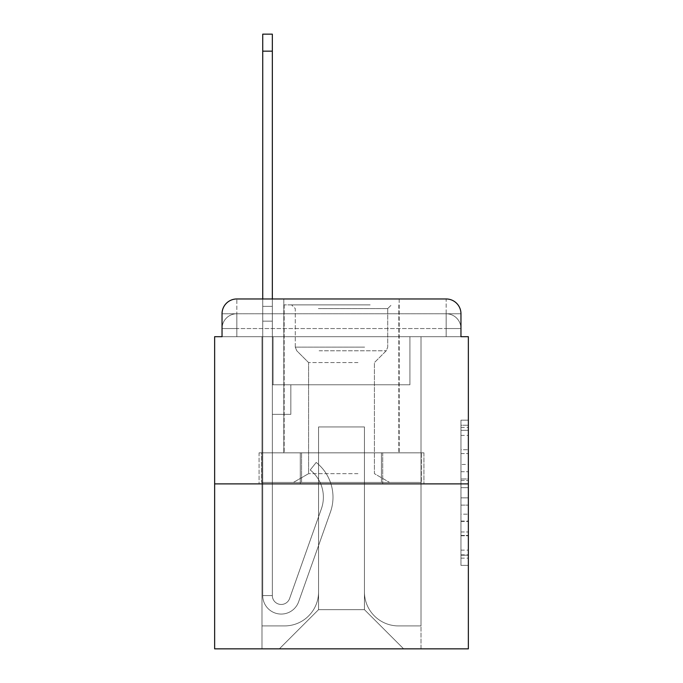 <?xml version="1.0" encoding="UTF-8"?>
<svg xmlns="http://www.w3.org/2000/svg" width="683" height="683" viewBox="0 0 683 683"><rect width="100%" height="100%" fill="white"/><g stroke="black" fill="none" stroke-linecap="round" stroke-linejoin="round"><path stroke-width="0.51" stroke-dasharray="3.42 2.56" d="M460.965 464.457L460.965 487.688L468.359 487.688L468.359 558.122L468.359 427.421L468.359 487.688L460.965 487.688L460.965 425.244L460.965 565.379L460.965 420.165L460.965 555.211L468.359 555.211L460.965 555.211L468.359 555.211L460.965 555.211L460.965 531.98L460.965 565.379L468.359 565.379L468.359 420.165L468.359 554.852L468.359 497.856L460.965 497.856L468.359 497.856L468.359 531.98L468.359 430.324L460.965 430.324L468.359 430.324L468.359 565.379L468.359 427.421L468.359 565.379L460.965 565.379L460.965 420.165L468.359 420.165L468.359 427.421L468.359 420.165L468.359 427.421L468.359 420.165L468.359 425.244L468.359 420.165L460.965 420.165L460.965 430.324L468.359 430.324L460.965 430.324L460.965 464.457L468.359 464.457M236.83 336.693L222.035 336.693L222.035 328.557L446.17 328.557L222.035 328.557L236.83 328.557L236.83 313.762L446.17 313.762L236.83 313.762L446.17 313.762L446.17 328.557L460.965 328.557L446.17 328.557L446.17 313.762L446.17 328.557L460.965 328.557L446.17 328.557L460.965 328.557L446.17 328.557L460.965 328.557L446.17 328.557L460.965 328.557L446.17 328.557L460.965 328.557L446.17 328.557L460.965 328.557L446.17 328.557L460.965 328.557L446.17 328.557L460.965 328.557L446.17 328.557L460.965 328.557L446.17 328.557L460.965 328.557L446.17 328.557L460.965 328.557L446.17 328.557L460.965 328.557L446.17 328.557L446.17 313.762L446.17 328.557L446.17 313.762L446.17 328.557L446.17 313.762L446.17 328.557L446.17 313.762L446.17 328.557L446.17 313.762L446.17 328.557L446.17 313.762L446.17 328.557L446.17 313.762L446.17 328.557L446.17 313.762L446.17 328.557L446.17 313.762L446.17 328.557L446.17 313.762L446.17 328.557L446.17 313.762L446.17 328.557L446.17 313.762L460.965 313.762L236.83 313.762L446.17 313.762L236.83 313.762L446.17 313.762L236.83 313.762L446.17 313.762L236.83 313.762L446.17 313.762L236.83 313.762L446.17 313.762L236.83 313.762L446.17 313.762L446.17 336.693L222.035 336.693L222.035 328.557L236.83 328.557L236.83 313.762L222.035 313.762A14.795 14.795 0 0 1 236.83 298.966L446.17 298.966L236.83 298.966A14.795 14.795 0 0 0 222.035 313.762L236.83 313.762A14.795 14.795 0 0 0 222.035 328.557L236.83 328.557L222.035 328.557L236.83 328.557L222.035 328.557L236.83 328.557L222.035 328.557L236.83 328.557L222.035 328.557L236.83 328.557L222.035 328.557L236.83 328.557L222.035 328.557L236.83 328.557L222.035 328.557L236.83 328.557L222.035 328.557L236.83 328.557L222.035 328.557L236.83 328.557L222.035 328.557L222.035 336.693L222.035 328.557L222.035 336.693L222.035 328.557L222.035 336.693L222.035 328.557L222.035 336.693L222.035 328.557L222.035 336.693L222.035 328.557L222.035 336.693L214.641 336.693L214.641 648.85L468.359 648.85L468.359 336.693L460.965 336.693L460.965 313.762A14.795 14.795 0 0 0 446.17 298.966A14.795 14.795 0 0 1 460.965 313.762L460.965 336.693L222.035 336.693L222.035 313.762L222.035 336.693L460.965 336.693L446.17 336.693L460.965 336.693L446.17 336.693L460.965 336.693L446.17 336.693L460.965 336.693L446.17 336.693L460.965 336.693L446.17 336.693L460.965 336.693L446.17 336.693L460.965 336.693L446.17 336.693L460.965 336.693L446.17 336.693L460.965 336.693L446.17 336.693L460.965 336.693L446.17 336.693L460.965 336.693L446.17 336.693L460.965 336.693L446.17 336.693L460.965 336.693L446.17 336.693L446.17 298.966A14.795 14.795 0 0 1 460.965 313.762A14.795 14.795 0 0 0 446.17 298.966L446.17 313.762A14.795 14.795 0 0 1 460.965 328.557A14.795 14.795 0 0 0 446.17 313.762A14.795 14.795 0 0 1 460.965 328.557A14.795 14.795 0 0 0 446.17 313.762A14.795 14.795 0 0 1 460.965 328.557A14.795 14.795 0 0 0 446.17 313.762A14.795 14.795 0 0 1 460.965 328.557A14.795 14.795 0 0 0 446.17 313.762A14.795 14.795 0 0 1 460.965 328.557A14.795 14.795 0 0 0 446.17 313.762A14.795 14.795 0 0 1 460.965 328.557A14.795 14.795 0 0 0 446.17 313.762A14.795 14.795 0 0 1 460.965 328.557L460.965 336.693L446.17 336.693L446.17 328.557L446.17 336.693L446.17 328.557L446.17 336.693L446.17 328.557L446.17 336.693L446.17 328.557L446.17 336.693L446.17 328.557L446.17 336.693L446.17 328.557L446.17 336.693L446.17 328.557L446.17 336.693L446.17 328.557L446.17 336.693L446.17 328.557L446.17 336.693L446.17 328.557L446.17 336.693L446.17 328.557L446.17 336.693L446.17 328.557L446.17 336.693L446.17 328.557L446.17 336.693L236.83 336.693L236.83 328.557L222.035 328.557L236.83 328.557L236.83 313.762A14.795 14.795 0 0 0 222.035 328.557A14.795 14.795 0 0 1 236.83 313.762A14.795 14.795 0 0 0 222.035 328.557A14.795 14.795 0 0 1 236.83 313.762A14.795 14.795 0 0 0 222.035 328.557A14.795 14.795 0 0 1 236.83 313.762A14.795 14.795 0 0 0 222.035 328.557A14.795 14.795 0 0 1 236.83 313.762A14.795 14.795 0 0 0 222.035 328.557A14.795 14.795 0 0 1 236.83 313.762A14.795 14.795 0 0 0 222.035 328.557A14.795 14.795 0 0 1 236.83 313.762L236.83 336.693L236.83 313.762L236.83 336.693L236.83 313.762L236.83 336.693L236.83 328.557L236.83 336.693L236.83 328.557L236.83 336.693L236.83 328.557L236.83 336.693L236.83 328.557L236.83 336.693L236.83 328.557L236.83 336.693L236.83 328.557L236.83 336.693L236.83 328.557L236.83 336.693L236.83 328.557L236.83 336.693L236.83 328.557L236.83 336.693L236.83 328.557L236.83 336.693L236.83 328.557L236.83 336.693L222.035 336.693L236.83 336.693M399.196 298.966L399.196 452.829L283.804 452.829L399.196 452.829L283.804 452.829L283.804 298.966L399.196 298.966L283.804 298.966L399.196 298.966L283.804 298.966L399.196 298.966L399.196 452.829L283.804 452.829L283.804 298.966M468.359 478.979L468.359 471.714L468.359 478.979L460.965 478.979L460.965 449.747L460.965 535.788L460.965 514.188L468.359 514.188L460.965 514.188L460.965 565.379L468.359 565.379L460.965 565.379L468.359 565.379L460.965 565.379L460.965 420.165L468.359 420.165L460.965 420.165L468.359 420.165L460.965 420.165L460.965 478.979L468.359 478.979M214.641 483.897L468.359 483.897M262.724 298.966L272.338 298.966L272.338 306.36L272.338 34.15L272.338 384.777L290.83 384.777L272.338 384.777L290.83 384.777L272.338 384.777L272.338 595.593A8.879 8.879 0 0 0 289.583 598.556A8.879 8.879 0 0 1 272.338 595.593A8.879 8.879 0 0 0 289.583 598.556L321.377 508.818A34.765 34.765 0 0 0 310.219 469.972A34.765 34.765 0 0 1 321.377 508.818A34.765 34.765 0 0 0 310.219 469.972L316.195 462.442A44.386 44.386 0 0 1 330.444 512.037L298.642 601.766A18.492 18.492 0 0 1 262.724 595.593L262.724 306.36L272.338 306.36L272.338 34.15L272.338 384.777L272.338 34.15L272.338 384.777L290.83 384.777L290.83 414.359L290.83 384.777L290.83 414.359L272.338 414.359L272.338 595.593L262.724 595.593L262.724 306.36L272.338 306.36L272.338 34.15L272.338 384.777L290.83 384.777L272.338 384.777L272.338 414.359L272.338 34.15L272.338 384.777L290.83 384.777L272.338 384.777L290.83 384.777L290.83 414.359L272.338 414.359L272.338 595.593L262.724 595.593L262.724 34.15L262.724 321.155L262.724 306.36L272.338 306.36L272.338 34.15L272.338 595.593A8.879 8.879 0 0 0 289.583 598.556L321.377 508.818A34.765 34.765 0 0 0 310.219 469.972L316.195 462.442A44.386 44.386 0 0 1 330.444 512.037L298.642 601.766A18.492 18.492 0 0 1 262.724 595.593L262.724 306.36L272.338 306.36L272.338 34.15L272.338 384.777L272.338 34.15L272.338 384.777L290.83 384.777L290.83 414.359L272.338 414.359L272.338 384.777L290.83 384.777L272.338 384.777L272.338 595.593A8.879 8.879 0 0 0 289.583 598.556A8.879 8.879 0 0 1 272.338 595.593L262.724 595.593L262.724 306.36L272.338 306.36L272.338 34.15L262.724 34.15L262.724 306.36L272.338 306.36L272.338 321.155L272.338 306.36L262.724 306.36L262.724 34.15L262.724 321.155L262.724 306.36L272.338 306.36L262.724 306.36L272.338 306.36L262.724 306.36L262.724 34.15L262.724 321.155L262.724 306.36L272.338 306.36L262.724 306.36L272.338 306.36L262.724 306.36L262.724 34.15L262.724 321.155L262.724 306.36L272.338 306.36L262.724 306.36L272.338 306.36L262.724 306.36L262.724 34.15L262.724 321.155L262.724 306.36L272.338 306.36L262.724 306.36L272.338 306.36L262.724 306.36L262.724 34.15L262.724 321.155L262.724 306.36L272.338 306.36L262.724 306.36L272.338 306.36L262.724 306.36L262.724 34.15L262.724 321.155L262.724 306.36L272.338 306.36L262.724 306.36L272.338 306.36L262.724 306.36L262.724 34.15L262.724 321.155L262.724 306.36L272.338 306.36L262.724 306.36L272.338 306.36L262.724 306.36L262.724 34.15L262.724 321.155L262.724 306.36L272.338 306.36L262.724 306.36L272.338 306.36L272.338 384.777L272.338 321.155L272.338 384.777L290.83 384.777L272.338 384.777L290.83 384.777L290.83 414.359L272.338 414.359L272.338 595.593L262.724 595.593L262.724 321.155L272.338 321.155L272.338 306.36L262.724 306.36L262.724 34.15L262.724 321.155L272.338 321.155L272.338 414.359L272.338 306.36L262.724 306.36L272.338 306.36L262.724 306.36L262.724 34.15L262.724 321.155L272.338 321.155L272.338 384.777L290.83 384.777L290.83 414.359L290.83 384.777L272.338 384.777L290.83 384.777L272.338 384.777L272.338 595.593A8.879 8.879 0 0 0 289.583 598.556L321.377 508.818A34.765 34.765 0 0 0 310.219 469.972A34.765 34.765 0 0 1 321.377 508.818A34.765 34.765 0 0 0 310.219 469.972L316.195 462.442A44.386 44.386 0 0 1 330.444 512.037L298.642 601.766A18.492 18.492 0 0 1 262.724 595.593L262.724 321.155L272.338 321.155L272.338 306.36L262.724 306.36L272.338 306.36L262.724 306.36L272.338 306.36L262.724 306.36L262.724 34.15L262.724 321.155L272.338 321.155L272.338 384.777L272.338 306.36L262.724 306.36L272.338 306.36L262.724 306.36L262.724 51.165L262.724 321.155L272.338 321.155L272.338 384.777L290.83 384.777L290.83 414.359L290.83 384.777L290.83 414.359L272.338 414.359L272.338 595.593A8.879 8.879 0 0 0 289.583 598.556L321.377 508.818A34.765 34.765 0 0 0 310.219 469.972L316.195 462.442A44.386 44.386 0 0 1 330.444 512.037L298.642 601.766A18.492 18.492 0 0 1 262.724 595.593L262.724 321.155L272.338 321.155L272.338 384.777L290.83 384.777L272.338 384.777L272.338 414.359L272.338 384.777L290.83 384.777L272.338 384.777L290.83 384.777L290.83 414.359L272.338 414.359L272.338 595.593L262.724 595.593L262.724 321.155L272.338 321.155L272.338 595.593L262.724 595.593L262.724 321.155L272.338 321.155L272.338 384.777L290.83 384.777L290.83 414.359L272.338 414.359L272.338 384.777L290.83 384.777L272.338 384.777L272.338 595.593A8.879 8.879 0 0 0 289.583 598.556A8.879 8.879 0 0 1 272.338 595.593A8.879 8.879 0 0 0 289.583 598.556L321.377 508.818A34.765 34.765 0 0 0 310.219 469.972A34.765 34.765 0 0 1 321.377 508.818A34.765 34.765 0 0 0 310.219 469.972L316.195 462.442A44.386 44.386 0 0 1 330.444 512.037L298.642 601.766A18.492 18.492 0 0 1 262.724 595.593L262.724 321.155L272.338 321.155L272.338 384.777L290.83 384.777L272.338 384.777L290.83 384.777L290.83 414.359L272.338 414.359L272.338 595.593L262.724 595.593L262.724 321.155L272.338 321.155L272.338 414.359L272.338 384.777L290.83 384.777L290.83 414.359L290.83 384.777L272.338 384.777L290.83 384.777L272.338 384.777L272.338 595.593L262.724 595.593L262.724 321.155L272.338 321.155L272.338 384.777L290.83 384.777L290.83 414.359L290.83 384.777L290.83 414.359L272.338 414.359L272.338 595.593A8.879 8.879 0 0 0 289.583 598.556L321.377 508.818A34.765 34.765 0 0 0 310.219 469.972L316.195 462.442A44.386 44.386 0 0 1 330.444 512.037L298.642 601.766A18.492 18.492 0 0 1 262.724 595.593L262.724 321.155L272.338 321.155L272.338 384.777L290.83 384.777L272.338 384.777L272.338 414.359L272.338 384.777L290.83 384.777L272.338 384.777L290.83 384.777L290.83 414.359L272.338 414.359L272.338 595.593A8.879 8.879 0 0 0 289.583 598.556A8.879 8.879 0 0 1 272.338 595.593L262.724 595.593L262.724 321.155L272.338 321.155L272.338 595.593L262.724 595.593L262.724 321.155L272.338 321.155L262.724 321.155L272.338 321.155L262.724 321.155L272.338 321.155L262.724 321.155L272.338 321.155L262.724 321.155L272.338 321.155L262.724 321.155L272.338 321.155L262.724 321.155L272.338 321.155L262.724 321.155L262.724 595.593L262.724 306.36L272.338 306.36L262.724 306.36L272.338 306.36L262.724 306.36L262.724 298.966M364.432 591.896A34.03 34.03 0 0 0 398.454 625.918A34.03 34.03 0 0 1 364.432 591.896L364.432 426.935L364.432 591.896A34.03 34.03 0 0 0 398.454 625.918L421.018 625.918L398.454 625.918A34.03 34.03 0 0 1 364.432 591.896L364.432 426.935L318.568 426.935L364.432 426.935L364.432 591.896A34.03 34.03 0 0 0 398.454 625.918L421.018 625.918L398.454 625.918A34.03 34.03 0 0 1 364.432 591.896L364.432 426.935L318.568 426.935L318.568 591.896L318.568 426.935L364.432 426.935L364.432 591.896A34.03 34.03 0 0 0 398.454 625.918L421.018 625.918L398.454 625.918A34.03 34.03 0 0 1 364.432 591.896L364.432 426.935L318.568 426.935L318.568 591.896A34.03 34.03 0 0 1 284.546 625.918A34.03 34.03 0 0 0 318.568 591.896L318.568 426.935L364.432 426.935L364.432 591.896A34.03 34.03 0 0 0 398.454 625.918L421.018 625.918L398.454 625.918A34.03 34.03 0 0 1 364.432 591.896L364.432 426.935L318.568 426.935L318.568 591.896A34.03 34.03 0 0 1 284.546 625.918L261.982 625.918L284.546 625.918A34.03 34.03 0 0 0 318.568 591.896L318.568 426.935L364.432 426.935L364.432 591.896A34.03 34.03 0 0 0 398.454 625.918L421.018 625.918L398.454 625.918A34.03 34.03 0 0 1 364.432 591.896L364.432 426.935L318.568 426.935L318.568 591.896A34.03 34.03 0 0 1 284.546 625.918L261.982 625.918L284.546 625.918A34.03 34.03 0 0 0 318.568 591.896L318.568 426.935L364.432 426.935L364.432 591.896A34.03 34.03 0 0 0 398.454 625.918L421.018 625.918L398.454 625.918A34.03 34.03 0 0 1 364.432 591.896L364.432 426.935L318.568 426.935L318.568 591.896A34.03 34.03 0 0 1 284.546 625.918L261.982 625.918L284.546 625.918A34.03 34.03 0 0 0 318.568 591.896L318.568 426.935L364.432 426.935L364.432 591.896A34.03 34.03 0 0 0 398.454 625.918L421.018 625.918L398.454 625.918A34.03 34.03 0 0 1 364.432 591.896L364.432 426.935L318.568 426.935L318.568 591.896A34.03 34.03 0 0 1 284.546 625.918L261.982 625.918L284.546 625.918A34.03 34.03 0 0 0 318.568 591.896L318.568 426.935L364.432 426.935L364.432 591.896A34.03 34.03 0 0 0 398.454 625.918L421.018 625.918L398.454 625.918A34.03 34.03 0 0 1 364.432 591.896L364.432 426.935L318.568 426.935L318.568 591.896A34.03 34.03 0 0 1 284.546 625.918L261.982 625.918L284.546 625.918A34.03 34.03 0 0 0 318.568 591.896L318.568 426.935L364.432 426.935L364.432 591.896A34.03 34.03 0 0 0 398.454 625.918L421.018 625.918L398.454 625.918A34.03 34.03 0 0 1 364.432 591.896L364.432 426.935L318.568 426.935L318.568 591.896A34.03 34.03 0 0 1 284.546 625.918L261.982 625.918L284.546 625.918A34.03 34.03 0 0 0 318.568 591.896L318.568 426.935L364.432 426.935L364.432 591.896A34.03 34.03 0 0 0 398.454 625.918L421.018 625.918L398.454 625.918A34.03 34.03 0 0 1 364.432 591.896L364.432 426.935L318.568 426.935L318.568 591.896A34.03 34.03 0 0 1 284.546 625.918L261.982 625.918L284.546 625.918A34.03 34.03 0 0 0 318.568 591.896L318.568 426.935L364.432 426.935L364.432 591.896A34.03 34.03 0 0 0 398.454 625.918L421.018 625.918L398.454 625.918A34.03 34.03 0 0 1 364.432 591.896L364.432 426.935L318.568 426.935L318.568 591.896A34.03 34.03 0 0 1 284.546 625.918L261.982 625.918L284.546 625.918A34.03 34.03 0 0 0 318.568 591.896L318.568 426.935L364.432 426.935L364.432 591.896A34.03 34.03 0 0 0 398.454 625.918L421.018 625.918L398.454 625.918A34.03 34.03 0 0 1 364.432 591.896L364.432 426.935L318.568 426.935L318.568 591.896A34.03 34.03 0 0 1 284.546 625.918L261.982 625.918L284.546 625.918A34.03 34.03 0 0 0 318.568 591.896L318.568 426.935L364.432 426.935L364.432 591.896M261.982 336.693L261.982 625.918L284.546 625.918A34.03 34.03 0 0 0 318.568 591.896A34.03 34.03 0 0 1 284.546 625.918L261.982 625.918L261.982 336.693L273.08 336.693L273.08 384.777L409.92 384.777L273.08 384.777L409.92 384.777L273.08 384.777L409.92 384.777L273.08 384.777L409.92 384.777L273.08 384.777L409.92 384.777L273.08 384.777L409.92 384.777L273.08 384.777L409.92 384.777L273.08 384.777L409.92 384.777L273.08 384.777L409.92 384.777L273.08 384.777L409.92 384.777L273.08 384.777L409.92 384.777L273.08 384.777L409.92 384.777L273.08 384.777L409.92 384.777L273.08 384.777L409.92 384.777L273.08 384.777L273.08 336.693L261.982 336.693L261.982 625.918L261.982 336.693L273.08 336.693L273.08 384.777L273.08 336.693L261.982 336.693L261.982 625.918L261.982 336.693L273.08 336.693L273.08 384.777L273.08 336.693L261.982 336.693L261.982 625.918L261.982 336.693L273.08 336.693L273.08 384.777L273.08 336.693L261.982 336.693L261.982 625.918L261.982 336.693L273.08 336.693L273.08 384.777L273.08 336.693L261.982 336.693L261.982 625.918L261.982 336.693L273.08 336.693L273.08 384.777L273.08 336.693L261.982 336.693L261.982 625.918L261.982 336.693L273.08 336.693L273.08 384.777L273.08 336.693L261.982 336.693L261.982 625.918L261.982 336.693L273.08 336.693L273.08 384.777L273.08 336.693L261.982 336.693L261.982 625.918L261.982 336.693L273.08 336.693L273.08 384.777L273.08 336.693L261.982 336.693L261.982 625.918L261.982 336.693L273.08 336.693L273.08 384.777L273.08 336.693L261.982 336.693L261.982 625.918L261.982 336.693L273.08 336.693L273.08 384.777L273.08 336.693L261.982 336.693L261.982 625.918L261.982 336.693L273.08 336.693L273.08 384.777L273.08 336.693L261.982 336.693L261.982 625.918L284.546 625.918A34.03 34.03 0 0 0 318.568 591.896L318.568 426.935L318.568 591.896A34.03 34.03 0 0 1 284.546 625.918A34.03 34.03 0 0 0 318.568 591.896L318.568 426.935L364.432 426.935L318.568 426.935L318.568 591.896A34.03 34.03 0 0 1 284.546 625.918L261.982 625.918L261.982 336.693L273.08 336.693L273.08 384.777L273.08 336.693L261.982 336.693L261.982 648.85L279.364 648.85L261.982 648.85L261.982 336.693L273.08 336.693L273.08 384.777L273.08 336.693L261.982 336.693M409.92 336.693L409.92 384.777L409.92 336.693L421.018 336.693L421.018 625.918L398.454 625.918L421.018 625.918L421.018 336.693L409.92 336.693L409.92 384.777L409.92 336.693L421.018 336.693L421.018 625.918L421.018 336.693L409.92 336.693L409.92 384.777L409.92 336.693L421.018 336.693L421.018 625.918L421.018 336.693L409.92 336.693L409.92 384.777L409.92 336.693L421.018 336.693L421.018 625.918L421.018 336.693L409.92 336.693L409.92 384.777L409.92 336.693L421.018 336.693L421.018 625.918L421.018 336.693L409.92 336.693L409.92 384.777L409.92 336.693L421.018 336.693L421.018 625.918L421.018 336.693L409.92 336.693L409.92 384.777L409.92 336.693L421.018 336.693L421.018 625.918L421.018 336.693L409.92 336.693L409.92 384.777L409.92 336.693L421.018 336.693L421.018 625.918L421.018 336.693L409.92 336.693L409.92 384.777L409.92 336.693L421.018 336.693L421.018 625.918L421.018 336.693L409.92 336.693L409.92 384.777L409.92 336.693L421.018 336.693L421.018 625.918L421.018 336.693L409.92 336.693L409.92 384.777L409.92 336.693L421.018 336.693L421.018 625.918L421.018 336.693L409.92 336.693L409.92 384.777L409.92 336.693L421.018 336.693L421.018 625.918L421.018 336.693L409.92 336.693L409.92 384.777L409.92 336.693L421.018 336.693L421.018 625.918L421.018 336.693L409.92 336.693L409.92 384.777L409.92 336.693L421.018 336.693L421.018 648.85L279.364 648.85L421.018 648.85L421.018 336.693L409.92 336.693M364.432 426.935L364.432 609.646L364.432 426.935L318.568 426.935L318.568 609.646L364.432 609.646L318.568 609.646L318.568 426.935L318.568 609.646L279.364 648.85L318.568 609.646L279.364 648.85L318.568 609.646L318.568 426.935L364.432 426.935L364.432 609.646L403.636 648.85L364.432 609.646L403.636 648.85L364.432 609.646L364.432 426.935L318.568 426.935L364.432 426.935M300.289 483.897L423.921 483.897L300.289 483.897L300.289 452.829L259.079 452.829L423.921 452.829L300.289 452.829L300.289 483.897L300.289 452.829L259.079 452.829L259.079 483.897L259.079 452.829L382.711 452.829L382.711 483.897L423.921 483.897L382.711 483.897L382.711 452.829L423.921 452.829L423.921 483.897L423.921 452.829L300.289 452.829L300.289 483.897M236.83 298.966A14.795 14.795 0 0 0 222.035 313.762A14.795 14.795 0 0 1 236.83 298.966L236.83 313.762L236.83 298.966M382.711 452.829L382.711 483.897L382.711 452.829M460.965 487.688L468.359 487.688L460.965 487.688M460.965 425.244L460.965 420.165L460.965 425.244L468.359 425.244L460.965 425.244M460.965 535.429L460.965 505.113L460.965 535.429L468.359 535.429L460.965 535.429M460.965 505.113L460.965 497.856L468.359 497.856L460.965 497.856L460.965 505.113L468.359 505.113L460.965 505.113M460.965 449.747L460.965 430.324L460.965 449.747L468.359 449.747L460.965 449.747M460.965 420.165L468.359 420.165L460.965 420.165L460.965 427.421L460.965 420.165L468.359 420.165M460.965 565.379L468.359 565.379L460.965 565.379L460.965 558.122L460.965 565.379M289.583 598.556L321.377 508.818A34.765 34.765 0 0 0 310.219 469.972A34.765 34.765 0 0 1 321.377 508.818A34.765 34.765 0 0 0 310.219 469.972L316.195 462.442A44.386 44.386 0 0 1 330.444 512.037L298.642 601.766A18.492 18.492 0 0 1 262.724 595.593A18.492 18.492 0 0 0 298.642 601.766A18.492 18.492 0 0 1 262.724 595.593A18.492 18.492 0 0 0 298.642 601.766A18.492 18.492 0 0 1 262.724 595.593A18.492 18.492 0 0 0 298.642 601.766A18.492 18.492 0 0 1 262.724 595.593A18.492 18.492 0 0 0 298.642 601.766A18.492 18.492 0 0 1 262.724 595.593A18.492 18.492 0 0 0 298.642 601.766A18.492 18.492 0 0 1 262.724 595.593A18.492 18.492 0 0 0 298.642 601.766A18.492 18.492 0 0 1 262.724 595.593A18.492 18.492 0 0 0 298.642 601.766A18.492 18.492 0 0 1 262.724 595.593A18.492 18.492 0 0 0 298.642 601.766A18.492 18.492 0 0 1 262.724 595.593A18.492 18.492 0 0 0 298.642 601.766A18.492 18.492 0 0 1 262.724 595.593L272.338 595.593A8.879 8.879 0 0 0 289.583 598.556L321.377 508.818A34.765 34.765 0 0 0 310.219 469.972L316.195 462.442A44.386 44.386 0 0 1 330.444 512.037L298.642 601.766A18.492 18.492 0 0 1 262.724 595.593L272.338 595.593A8.879 8.879 0 0 0 289.583 598.556A8.879 8.879 0 0 1 272.338 595.593A8.879 8.879 0 0 0 289.583 598.556L321.377 508.818A34.765 34.765 0 0 0 310.219 469.972A34.765 34.765 0 0 1 321.377 508.818A34.765 34.765 0 0 0 310.219 469.972L316.195 462.442A44.386 44.386 0 0 1 330.444 512.037L298.642 601.766A18.492 18.492 0 0 1 262.724 595.593A18.492 18.492 0 0 0 298.642 601.766A18.492 18.492 0 0 1 262.724 595.593L272.338 595.593A8.879 8.879 0 0 0 289.583 598.556L321.377 508.818A34.765 34.765 0 0 0 310.219 469.972L316.195 462.442A44.386 44.386 0 0 1 330.444 512.037L298.642 601.766A18.492 18.492 0 0 1 262.724 595.593L272.338 595.593A8.879 8.879 0 0 0 289.583 598.556A8.879 8.879 0 0 1 272.338 595.593A8.879 8.879 0 0 0 289.583 598.556L321.377 508.818A34.765 34.765 0 0 0 310.219 469.972A34.765 34.765 0 0 1 321.377 508.818A34.765 34.765 0 0 0 310.219 469.972L316.195 462.442A44.386 44.386 0 0 1 330.444 512.037L298.642 601.766A18.492 18.492 0 0 1 262.724 595.593A18.492 18.492 0 0 0 298.642 601.766A18.492 18.492 0 0 1 262.724 595.593L272.338 595.593L262.724 595.593A18.492 18.492 0 0 0 298.642 601.766A18.492 18.492 0 0 1 262.724 595.593A18.492 18.492 0 0 0 298.642 601.766A18.492 18.492 0 0 1 262.724 595.593L272.338 595.593A8.879 8.879 0 0 0 289.583 598.556L321.377 508.818A34.765 34.765 0 0 0 310.219 469.972L316.195 462.442A44.386 44.386 0 0 1 330.444 512.037L298.642 601.766A18.492 18.492 0 0 1 262.724 595.593L272.338 595.593A8.879 8.879 0 0 0 289.583 598.556A8.879 8.879 0 0 1 272.338 595.593A8.879 8.879 0 0 0 289.583 598.556L321.377 508.818A34.765 34.765 0 0 0 310.219 469.972A34.765 34.765 0 0 1 321.377 508.818A34.765 34.765 0 0 0 310.219 469.972L316.195 462.442A44.386 44.386 0 0 1 330.444 512.037L298.642 601.766A18.492 18.492 0 0 1 262.724 595.593A18.492 18.492 0 0 0 298.642 601.766A18.492 18.492 0 0 1 262.724 595.593L272.338 595.593A8.879 8.879 0 0 0 289.583 598.556L321.377 508.818A34.765 34.765 0 0 0 310.219 469.972L316.195 462.442A44.386 44.386 0 0 1 330.444 512.037L298.642 601.766A18.492 18.492 0 0 1 262.724 595.593L272.338 595.593A8.879 8.879 0 0 0 289.583 598.556A8.879 8.879 0 0 1 272.338 595.593A8.879 8.879 0 0 0 289.583 598.556L321.377 508.818A34.765 34.765 0 0 0 310.219 469.972A34.765 34.765 0 0 1 321.377 508.818A34.765 34.765 0 0 0 310.219 469.972L316.195 462.442A44.386 44.386 0 0 1 330.444 512.037L298.642 601.766A18.492 18.492 0 0 1 262.724 595.593A18.492 18.492 0 0 0 298.642 601.766A18.492 18.492 0 0 1 262.724 595.593L272.338 595.593L262.724 595.593A18.492 18.492 0 0 0 298.642 601.766A18.492 18.492 0 0 1 262.724 595.593A18.492 18.492 0 0 0 298.642 601.766A18.492 18.492 0 0 1 262.724 595.593L272.338 595.593A8.879 8.879 0 0 0 289.583 598.556L321.377 508.818A34.765 34.765 0 0 0 310.219 469.972L316.195 462.442A44.386 44.386 0 0 1 330.444 512.037L298.642 601.766A18.492 18.492 0 0 1 262.724 595.593L272.338 595.593A8.879 8.879 0 0 0 289.583 598.556A8.879 8.879 0 0 1 272.338 595.593A8.879 8.879 0 0 0 289.583 598.556L321.377 508.818A34.765 34.765 0 0 0 310.219 469.972A34.765 34.765 0 0 1 321.377 508.818A34.765 34.765 0 0 0 310.219 469.972L316.195 462.442A44.386 44.386 0 0 1 330.444 512.037L298.642 601.766A18.492 18.492 0 0 1 262.724 595.593A18.492 18.492 0 0 0 298.642 601.766A18.492 18.492 0 0 1 262.724 595.593L272.338 595.593A8.879 8.879 0 0 0 289.583 598.556L321.377 508.818A34.765 34.765 0 0 0 310.219 469.972L316.195 462.442A44.386 44.386 0 0 1 330.444 512.037L298.642 601.766A18.492 18.492 0 0 1 262.724 595.593L272.338 595.593A8.879 8.879 0 0 0 289.583 598.556A8.879 8.879 0 0 1 272.338 595.593A8.879 8.879 0 0 0 289.583 598.556L321.377 508.818A34.765 34.765 0 0 0 310.219 469.972A34.765 34.765 0 0 1 321.377 508.818L289.583 598.556A8.879 8.879 0 0 1 272.338 595.593L262.724 595.593A18.492 18.492 0 0 0 298.642 601.766A18.492 18.492 0 0 1 262.724 595.593L272.338 595.593A8.879 8.879 0 0 0 289.583 598.556L321.377 508.818A34.765 34.765 0 0 0 310.219 469.972L316.195 462.442A44.386 44.386 0 0 1 330.444 512.037L298.642 601.766L330.444 512.037A44.386 44.386 0 0 0 316.195 462.442A44.386 44.386 0 0 1 330.444 512.037A44.386 44.386 0 0 0 316.195 462.442A44.386 44.386 0 0 1 330.444 512.037A44.386 44.386 0 0 0 316.195 462.442A44.386 44.386 0 0 1 330.444 512.037A44.386 44.386 0 0 0 316.195 462.442A44.386 44.386 0 0 1 330.444 512.037A44.386 44.386 0 0 0 316.195 462.442A44.386 44.386 0 0 1 330.444 512.037A44.386 44.386 0 0 0 316.195 462.442A44.386 44.386 0 0 1 330.444 512.037A44.386 44.386 0 0 0 316.195 462.442A44.386 44.386 0 0 1 330.444 512.037A44.386 44.386 0 0 0 316.195 462.442A44.386 44.386 0 0 1 330.444 512.037A44.386 44.386 0 0 0 316.195 462.442A44.386 44.386 0 0 1 330.444 512.037A44.386 44.386 0 0 0 316.195 462.442A44.386 44.386 0 0 1 330.444 512.037A44.386 44.386 0 0 0 316.195 462.442A44.386 44.386 0 0 1 330.444 512.037A44.386 44.386 0 0 0 316.195 462.442A44.386 44.386 0 0 1 330.444 512.037A44.386 44.386 0 0 0 316.195 462.442A44.386 44.386 0 0 1 330.444 512.037A44.386 44.386 0 0 0 316.195 462.442A44.386 44.386 0 0 1 330.444 512.037A44.386 44.386 0 0 0 316.195 462.442A44.386 44.386 0 0 1 330.444 512.037A44.386 44.386 0 0 0 316.195 462.442A44.386 44.386 0 0 1 330.444 512.037A44.386 44.386 0 0 0 316.195 462.442A44.386 44.386 0 0 1 330.444 512.037A44.386 44.386 0 0 0 316.195 462.442A44.386 44.386 0 0 1 330.444 512.037A44.386 44.386 0 0 0 316.195 462.442L310.219 469.972A34.765 34.765 0 0 1 321.377 508.818L289.583 598.556A8.879 8.879 0 0 1 272.338 595.593A8.879 8.879 0 0 0 289.583 598.556L321.377 508.818A34.765 34.765 0 0 0 310.219 469.972L316.195 462.442L310.219 469.972A34.765 34.765 0 0 1 321.377 508.818L289.583 598.556A8.879 8.879 0 0 1 272.338 595.593A8.879 8.879 0 0 0 289.583 598.556L321.377 508.818A34.765 34.765 0 0 0 310.219 469.972L316.195 462.442L310.219 469.972A34.765 34.765 0 0 1 321.377 508.818L289.583 598.556A8.879 8.879 0 0 1 272.338 595.593L272.338 384.777L290.83 384.777L290.83 414.359L272.338 414.359L272.338 595.593A8.879 8.879 0 0 0 289.583 598.556L321.377 508.818A34.765 34.765 0 0 0 310.219 469.972L316.195 462.442L310.219 469.972A34.765 34.765 0 0 1 321.377 508.818L289.583 598.556A8.879 8.879 0 0 1 272.338 595.593L272.338 384.777L290.83 384.777L272.338 384.777L272.338 595.593A8.879 8.879 0 0 0 289.583 598.556L321.377 508.818A34.765 34.765 0 0 0 310.219 469.972L316.195 462.442L310.219 469.972A34.765 34.765 0 0 1 321.377 508.818L289.583 598.556A8.879 8.879 0 0 1 272.338 595.593L272.338 384.777L290.83 384.777L290.83 414.359L272.338 414.359L272.338 595.593A8.879 8.879 0 0 0 289.583 598.556L321.377 508.818A34.765 34.765 0 0 0 310.219 469.972L316.195 462.442L310.219 469.972A34.765 34.765 0 0 1 321.377 508.818L289.583 598.556A8.879 8.879 0 0 1 272.338 595.593L272.338 384.777L290.83 384.777L290.83 414.359L290.83 384.777L272.338 384.777L290.83 384.777L290.83 414.359L290.83 384.777L290.83 414.359L272.338 414.359L272.338 595.593A8.879 8.879 0 0 0 289.583 598.556L321.377 508.818A34.765 34.765 0 0 0 310.219 469.972L316.195 462.442L310.219 469.972A34.765 34.765 0 0 1 321.377 508.818L289.583 598.556A8.879 8.879 0 0 1 272.338 595.593L272.338 384.777L290.83 384.777L290.83 414.359L272.338 414.359L272.338 595.593A8.879 8.879 0 0 0 289.583 598.556L321.377 508.818A34.765 34.765 0 0 0 310.219 469.972L316.195 462.442L310.219 469.972A34.765 34.765 0 0 1 321.377 508.818L289.583 598.556A8.879 8.879 0 0 1 272.338 595.593L272.338 384.777L290.83 384.777L290.83 414.359L272.338 414.359L272.338 595.593A8.879 8.879 0 0 0 289.583 598.556L321.377 508.818A34.765 34.765 0 0 0 310.219 469.972L316.195 462.442L310.219 469.972A34.765 34.765 0 0 1 321.377 508.818L289.583 598.556M366.464 304.883L291.573 304.883L366.464 304.883M318.38 308.579L387.731 308.579L318.38 308.579M365.542 482.411L293.417 482.411L365.542 482.411M357.96 473.66L308.579 473.66L357.96 473.66M357.96 362.579L308.579 362.579L357.96 362.579M370.16 304.883L284.171 304.883L370.16 304.883M370.16 452.829L284.171 452.829L370.16 452.829M261.64 452.829L421.36 452.829L261.64 452.829L261.64 482.411L421.36 482.411L261.64 482.411L421.36 482.411L261.64 482.411L261.64 452.829L301.57 452.829L301.57 482.411L301.57 452.829L381.43 452.829L381.43 482.411L381.43 452.829L421.36 452.829L421.36 482.411L421.36 452.829L261.64 452.829M301.57 452.829L301.57 482.411L301.57 452.829M381.43 452.829L381.43 482.411L381.43 452.829M290.83 414.359L272.338 414.359L272.338 384.777L290.83 384.777L290.83 414.359L290.83 384.777L290.83 414.359L290.83 384.777L272.338 384.777L290.83 384.777L290.83 414.359L272.338 414.359L290.83 414.359L272.338 414.359L290.83 414.359L290.83 384.777L290.83 414.359L290.83 384.777L272.338 384.777L290.83 384.777L290.83 414.359L272.338 414.359L290.83 414.359L272.338 414.359L290.83 414.359L290.83 384.777L290.83 414.359L290.83 384.777L290.83 414.359L272.338 414.359L290.83 414.359L272.338 414.359L290.83 414.359L290.83 384.777L290.83 414.359L272.338 414.359L290.83 414.359L272.338 414.359L290.83 414.359L290.83 384.777L290.83 414.359L272.338 414.359L290.83 414.359L272.338 414.359L290.83 414.359L290.83 384.777L290.83 414.359L272.338 414.359L290.83 414.359L272.338 414.359L290.83 414.359L290.83 384.777L290.83 414.359L272.338 414.359L290.83 414.359L272.338 414.359L290.83 414.359L290.83 384.777L290.83 414.359L272.338 414.359L290.83 414.359L272.338 414.359L290.83 414.359L290.83 384.777L290.83 414.359L272.338 414.359L290.83 414.359L272.338 414.359L290.83 414.359L290.83 384.777L290.83 414.359L272.338 414.359L290.83 414.359M310.219 469.972L316.195 462.442L310.219 469.972M262.724 306.36L272.338 306.36L262.724 306.36M460.965 531.98L468.359 531.98L460.965 531.98M460.965 521.086L468.359 521.086M460.965 453.563L468.359 453.563L460.965 453.563M460.965 427.421L468.359 427.421M460.965 558.122L468.359 558.122M460.965 550.131L468.359 550.131M460.965 435.413L468.359 435.413M460.965 480.431L468.359 480.431L460.965 480.431M460.965 521.453L468.359 521.453L460.965 521.453M460.965 535.788L468.359 535.788L460.965 535.788M460.965 471.714L468.359 471.714L460.965 471.714M262.724 51.165L272.338 51.165M364.62 347.126L295.269 347.126L364.62 347.126M319.14 350.78L386.219 350.78L319.14 350.78M460.965 336.693L460.965 328.557L460.965 336.693M460.965 554.852L468.359 554.852M460.965 555.211L468.359 555.211M460.965 430.324L468.359 430.324M262.724 34.15L272.338 34.15L262.724 34.15M387.731 308.579L391.427 304.883L387.731 308.579L387.731 347.126L386.219 350.78L374.421 362.579L374.421 473.66L389.583 482.411L374.421 473.66L374.421 362.579L386.219 350.78L387.731 347.126L387.731 308.579M284.171 304.883L284.171 452.829L284.171 304.883M398.829 304.883L398.829 452.829L398.829 304.883M295.269 347.126L295.269 308.579L291.573 304.883L295.269 308.579L295.269 347.126L296.781 350.78L308.579 362.579L308.579 473.66L293.417 482.411L308.579 473.66L308.579 362.579L296.781 350.78L295.269 347.126"/><path stroke-width="1.02" d="M222.035 313.762L222.035 336.693L222.035 313.762A14.795 14.795 0 0 1 236.83 298.966L262.724 298.966L262.724 34.15L272.338 34.15L272.338 298.966L283.804 298.966M468.359 483.897L214.641 483.897L214.641 648.85L468.359 648.85L468.359 336.693L460.965 336.693L460.965 313.762A14.795 14.795 0 0 0 446.17 298.966L236.83 298.966M214.641 483.897L214.641 336.693L222.035 336.693M399.196 298.966L446.17 298.966M460.965 336.693L460.965 313.762M262.724 51.165L272.338 51.165"/></g></svg>
